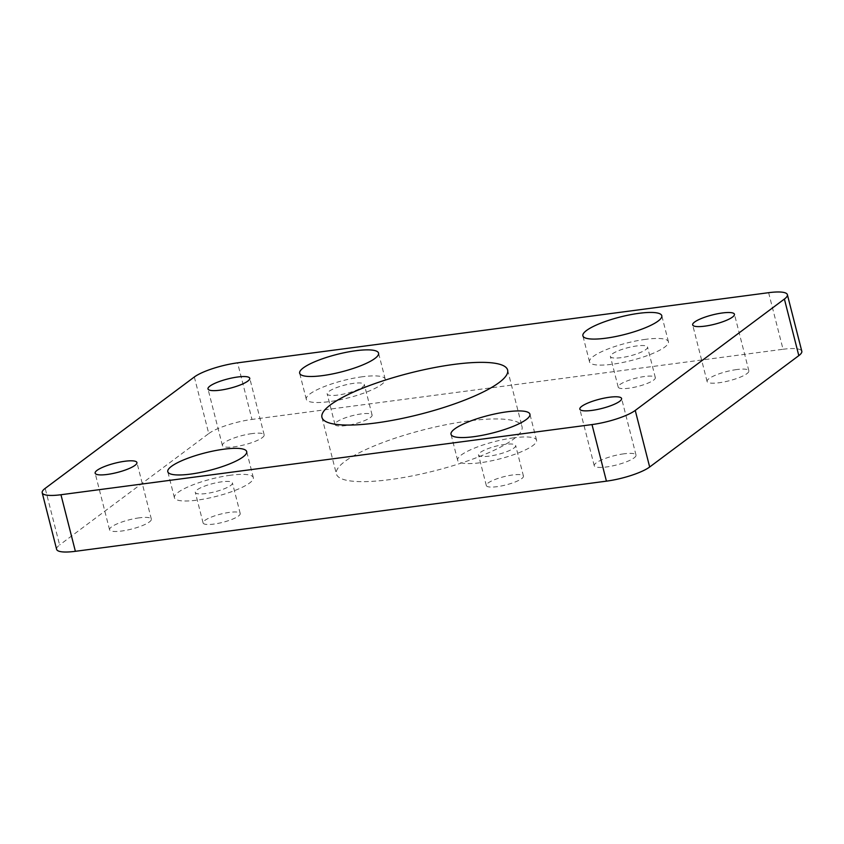 <?xml version="1.0" encoding="UTF-8"?>
<svg xmlns="http://www.w3.org/2000/svg" width="844" height="844" viewBox="0 0 844 844"><rect width="100%" height="100%" fill="white"/><g stroke="black" fill="none" stroke-linecap="round" stroke-linejoin="round"><path stroke-width="0.63" stroke-dasharray="4.22 3.17" d="M362.435 376.751A40.712 9.02 -14.3 0 0 306.298 399.265A40.712 9.02 -14.3 0 0 329.065 401.66A40.712 9.02 -14.3 0 0 385.202 379.146A40.712 9.02 -14.3 0 0 362.435 376.751M230.549 475.225A40.712 9.02 -14.3 0 0 174.413 497.738A40.712 9.02 -14.3 0 0 197.19 500.133A40.712 9.02 -14.3 0 0 253.327 477.63A40.712 9.02 -14.3 0 0 230.549 475.225M645.66 339.33A40.712 9.02 -14.3 0 0 589.523 361.844A40.712 9.02 -14.3 0 0 612.29 364.249A40.712 9.02 -14.3 0 0 668.427 341.736A40.712 9.02 -14.3 0 0 645.66 339.33M513.774 437.814A40.712 9.02 -14.3 0 0 457.638 460.328A40.712 9.02 -14.3 0 0 480.415 462.723A40.712 9.02 -14.3 0 0 536.552 440.209A40.712 9.02 -14.3 0 0 513.774 437.814M252.124 433.584A21.554 4.779 -14.3 0 0 222.405 445.495A21.554 4.779 -14.3 0 0 234.453 446.771A21.554 4.779 -14.3 0 0 264.172 434.85A21.554 4.779 -14.3 0 0 252.124 433.584M139.281 517.836A21.554 4.779 -14.3 0 0 109.562 529.758A21.554 4.779 -14.3 0 0 121.62 531.034A21.554 4.779 -14.3 0 0 151.34 519.113A21.554 4.779 -14.3 0 0 139.281 517.836M736.801 369.545A21.554 4.779 -14.3 0 0 707.082 381.467A21.554 4.779 -14.3 0 0 719.141 382.743A21.554 4.779 -14.3 0 0 748.86 370.822A21.554 4.779 -14.3 0 0 736.801 369.545M623.969 453.808A21.554 4.779 -14.3 0 0 594.25 465.73A21.554 4.779 -14.3 0 0 606.298 466.996A21.554 4.779 -14.3 0 0 636.017 455.085A21.554 4.779 -14.3 0 0 623.969 453.808M468.462 420.977A95.805 21.227 -14.3 0 0 336.376 473.948A95.805 21.227 -14.3 0 0 389.96 479.603A95.805 21.227 -14.3 0 0 522.046 426.631A95.805 21.227 -14.3 0 0 468.462 420.977M489.246 456.129A19.159 4.241 165.7 0 1 478.527 455A19.159 4.241 165.7 0 1 504.944 444.408A19.159 4.241 165.7 0 1 515.663 445.537A19.159 4.241 165.7 0 1 489.246 456.129M512.73 474.961A19.159 4.241 -14.3 0 0 486.323 485.553A19.159 4.241 -14.3 0 0 497.032 486.682A19.159 4.241 -14.3 0 0 523.449 476.09A19.159 4.241 -14.3 0 0 512.73 474.961M621.121 357.656A19.159 4.241 165.7 0 1 610.402 356.527A19.159 4.241 165.7 0 1 636.819 345.934A19.159 4.241 165.7 0 1 647.538 347.063A19.159 4.241 165.7 0 1 621.121 357.656M644.616 376.487A19.159 4.241 -14.3 0 0 618.198 387.079A19.159 4.241 -14.3 0 0 628.917 388.208A19.159 4.241 -14.3 0 0 655.324 377.616A19.159 4.241 -14.3 0 0 644.616 376.487M206.02 493.54A19.159 4.241 165.7 0 1 195.302 492.411A19.159 4.241 165.7 0 1 221.719 481.818A19.159 4.241 165.7 0 1 232.438 482.947A19.159 4.241 165.7 0 1 206.02 493.54M229.505 512.371A19.159 4.241 -14.3 0 0 203.098 522.963A19.159 4.241 -14.3 0 0 213.806 524.092A19.159 4.241 -14.3 0 0 240.223 513.5A19.159 4.241 -14.3 0 0 229.505 512.371M337.895 395.066A19.159 4.241 165.7 0 1 327.177 393.937A19.159 4.241 165.7 0 1 353.594 383.345A19.159 4.241 165.7 0 1 364.313 384.474A19.159 4.241 165.7 0 1 337.895 395.066M361.39 413.898A19.159 4.241 -14.3 0 0 334.973 424.49A19.159 4.241 -14.3 0 0 345.692 425.619A19.159 4.241 -14.3 0 0 372.098 415.026A19.159 4.241 -14.3 0 0 361.39 413.898M56.622 549.339A33.528 7.427 165.7 0 1 59.607 544.95L45.186 488.37M194.331 376.994L208.753 433.573L59.607 544.95M208.753 433.573A33.528 7.427 165.7 0 1 251.997 419.426L237.575 362.846M768.62 292.689L783.042 349.268L251.997 419.426M783.042 349.268A33.528 7.427 165.7 0 1 801.8 351.241M306.298 399.265L299.662 373.238M174.413 497.738L167.787 471.712M589.523 361.844L582.887 335.817M457.638 460.328L451.012 434.301M222.405 445.495L207.983 388.915M109.562 529.758L95.14 473.178M707.082 381.467L692.66 324.887M594.25 465.73L579.828 409.15M321.954 417.369L336.376 473.948M486.323 485.553L478.527 455M618.198 387.079L610.402 356.527M203.098 522.963L195.302 492.411M334.973 424.49L327.177 393.937M372.098 415.026L364.313 384.474M240.223 513.5L232.438 482.947M655.324 377.616L647.538 347.063M523.449 476.09L515.663 445.537M507.624 370.052L522.046 426.631M636.017 455.085L621.595 398.505M748.86 370.822L734.438 314.242M151.34 519.113L136.918 462.533M264.172 434.85L249.75 378.27M536.552 440.209L529.916 414.182M668.427 341.736L661.791 315.709M253.327 477.63L246.691 451.603M385.202 379.146L378.566 353.119"/><path stroke-width="1.27" d="M355.799 350.724A40.712 9.02 -14.3 0 0 299.662 373.238A40.712 9.02 -14.3 0 0 322.429 375.633A40.712 9.02 -14.3 0 0 378.566 353.119A40.712 9.02 -14.3 0 0 355.799 350.724M223.924 449.198A40.712 9.02 -14.3 0 0 167.787 471.712A40.712 9.02 -14.3 0 0 190.554 474.106A40.712 9.02 -14.3 0 0 246.691 451.603A40.712 9.02 -14.3 0 0 223.924 449.198M639.024 313.303A40.712 9.02 -14.3 0 0 582.887 335.817A40.712 9.02 -14.3 0 0 605.654 338.222A40.712 9.02 -14.3 0 0 661.791 315.709A40.712 9.02 -14.3 0 0 639.024 313.303M507.149 411.788A40.712 9.02 -14.3 0 0 451.012 434.301A40.712 9.02 -14.3 0 0 473.779 436.696A40.712 9.02 -14.3 0 0 529.916 414.182A40.712 9.02 -14.3 0 0 507.149 411.788M237.702 377.004A21.554 4.779 -14.3 0 0 207.983 388.915A21.554 4.779 -14.3 0 0 220.031 390.192A21.554 4.779 -14.3 0 0 249.75 378.27A21.554 4.779 -14.3 0 0 237.702 377.004M124.859 461.257A21.554 4.779 -14.3 0 0 95.14 473.178A21.554 4.779 -14.3 0 0 107.199 474.455A21.554 4.779 -14.3 0 0 136.918 462.533A21.554 4.779 -14.3 0 0 124.859 461.257M722.38 312.966A21.554 4.779 -14.3 0 0 692.66 324.887A21.554 4.779 -14.3 0 0 704.719 326.164A21.554 4.779 -14.3 0 0 734.438 314.242A21.554 4.779 -14.3 0 0 722.38 312.966M609.547 397.229A21.554 4.779 -14.3 0 0 579.828 409.15A21.554 4.779 -14.3 0 0 591.876 410.416A21.554 4.779 -14.3 0 0 621.595 398.505A21.554 4.779 -14.3 0 0 609.547 397.229M454.04 364.397A95.805 21.227 -14.3 0 0 321.954 417.369A95.805 21.227 -14.3 0 0 375.538 423.023A95.805 21.227 -14.3 0 0 507.624 370.052A95.805 21.227 -14.3 0 0 454.04 364.397M194.331 376.994L45.186 488.37A33.528 7.427 -14.3 0 0 42.2 492.759A33.528 7.427 -14.3 0 0 60.958 494.732L592.003 424.574A33.528 7.427 -14.3 0 0 635.247 410.427L784.392 299.05A33.528 7.427 -14.3 0 0 787.378 294.661A33.528 7.427 -14.3 0 0 768.62 292.689L237.575 362.846A33.528 7.427 -14.3 0 0 194.331 376.994M60.958 494.732L75.38 551.311L606.425 481.154L592.003 424.574M75.38 551.311A33.528 7.427 165.7 0 1 56.622 549.339L42.2 492.759M787.378 294.661L801.8 351.241A33.528 7.427 165.7 0 1 798.814 355.63L784.392 299.05M635.247 410.427L649.669 467.006L798.814 355.63M649.669 467.006A33.528 7.427 165.7 0 1 606.425 481.154"/></g></svg>
